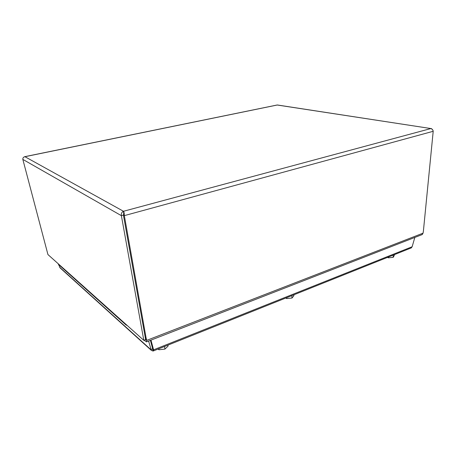 <?xml version="1.0" encoding="UTF-8"?>
<svg xmlns="http://www.w3.org/2000/svg" width="456" height="456" viewBox="0 0 456 456"><rect width="100%" height="100%" fill="white"/><g stroke="black" fill="none" stroke-linecap="round" stroke-linejoin="round"><path stroke-width="0.68" d="M150.97 340.13L153.586 349.826L152.663 348.737L150.394 340.353L152.669 348.772M411.158 247.939L412.138 246.753L414.835 237.433M58.089 263.642L60.266 268.031M59.662 267.25L150.97 349.723L152.657 348.737L152.982 351.029L151.335 350.368L148.605 341.054M412.138 246.753L153.586 349.826L153.319 350.96L152.982 351.029L152.663 348.737M394.28 254.682L394.28 255.497L393.192 257.338L393.192 255.121M388.478 257.002L388.483 257.817L393.192 257.338M387.435 257.418L388.483 257.817M167.95 345.118L168.082 346.081L164.924 349.114L164.576 346.463M158.813 348.766L158.945 349.741L164.924 349.114M158.146 349.034L158.945 349.741M293.863 294.804L293.915 295.688L292 298.024L291.863 295.608M286.676 297.677L286.727 298.566L292 298.024M285.769 298.042L286.727 298.566M123.747 213.391L123.394 215.01L123.724 213.676L123.49 211.282C124.055 212.069 124.334 213.522 124.334 215.637L146.114 338.061L145.202 337.172L145.829 339.469L146.741 340.358L146.114 338.061M127.321 325.59L125.964 324.906L125.508 323.959L143.811 340.341L145.618 339.543L123.394 215.01L145.202 337.172M145.259 339.703L145.749 339.976L145.829 339.469M421.994 234.652L423.077 233.153L423.396 231.112L433.2 131.294L124.334 215.637L123.399 215.01L121.387 215.671C121.045 213.568 121.752 212.103 123.49 211.282L24.903 156.687C23.404 157.098 22.714 158.004 22.834 159.4L47.937 254.556L58.453 263.961L59.183 265.044M143.811 340.341L121.387 215.671L22.834 159.4M431.04 128.569L277.117 105.005L24.772 156.67M24.419 156.813L277.368 104.988L431.524 128.643L432.818 130.063M423.077 233.153L146.741 340.358L146.501 341.869L144.102 340.216M433.2 131.294C432.978 129.806 432.145 128.905 430.715 128.598L123.49 211.282M123.793 213.357L123.713 212.798M145.498 339.919L145.834 339.788M58.453 263.961L125.508 323.959M153.319 350.96L411.477 247.813M59.975 267.769L151.335 350.368M146.501 341.869L422.347 234.515M58.864 264.754L125.964 324.906"/></g></svg>
